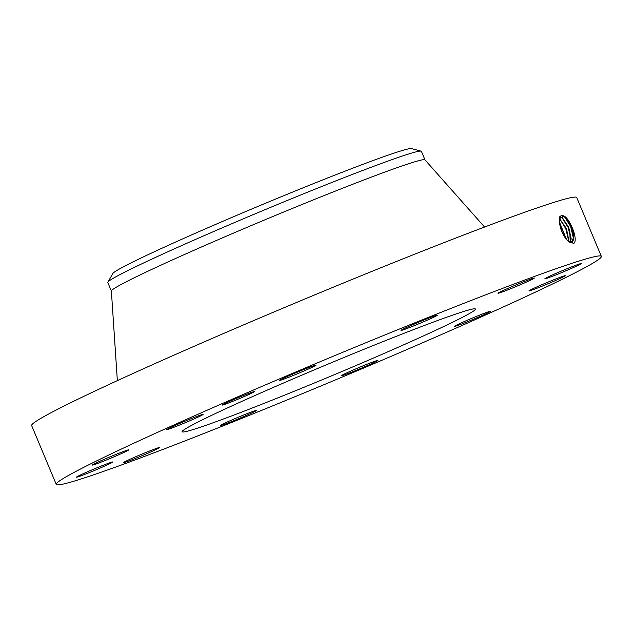 <?xml version="1.0" encoding="UTF-8"?>
<svg xmlns="http://www.w3.org/2000/svg" width="633" height="633" viewBox="0 0 633 633"><rect width="100%" height="100%" fill="white"/><g stroke="black" fill="none" stroke-linecap="round" stroke-linejoin="round"><path stroke-width="0.95" d="M499.722 289.447A295.429 11.339 157.3 0 0 209.127 409.329A295.429 11.339 157.3 0 0 56.258 484.403A295.429 11.339 157.3 0 0 157.886 451.345A295.429 11.339 157.3 0 0 448.48 331.463A295.429 11.339 157.3 0 0 601.35 256.389A295.429 11.339 157.3 0 0 499.722 289.447M601.35 256.389L576.742 197.559A295.429 11.339 157.3 0 0 475.114 230.618A295.429 11.339 157.3 0 0 184.519 350.5A295.429 11.339 157.3 0 0 31.65 425.574L56.258 484.403M250.858 393.56A17.439 0.673 157.3 0 0 254.395 391.59A17.439 0.673 157.3 0 0 243.262 395.585A17.439 0.673 157.3 0 0 225.783 403.118A17.439 0.673 157.3 0 0 222.23 405.041A17.439 0.673 157.3 0 0 232.802 401.322A17.439 0.673 157.3 0 0 250.858 393.56M486.84 313.367A19.694 0.76 157.3 0 0 490.852 311.167A19.694 0.76 157.3 0 0 478.588 315.527A19.694 0.76 157.3 0 0 458.521 324.159A19.694 0.76 157.3 0 0 454.51 326.367A19.694 0.76 157.3 0 0 466.774 322.007A19.694 0.76 157.3 0 0 486.84 313.367M236.837 413.95A158.962 6.101 157.3 0 0 393.196 349.448A158.962 6.101 157.3 0 0 475.454 309.054A158.962 6.101 157.3 0 0 420.771 326.842A158.962 6.101 157.3 0 0 264.412 391.344A158.962 6.101 157.3 0 0 182.154 431.738A158.962 6.101 157.3 0 0 236.837 413.95M529.133 290.689A19.694 0.76 157.3 0 0 528.919 290.919A19.694 0.76 157.3 0 0 545.836 284.66A19.694 0.76 157.3 0 0 565.047 275.941A19.694 0.76 157.3 0 0 565.261 275.719A19.694 0.76 157.3 0 0 548.344 281.978A19.694 0.76 157.3 0 0 529.133 290.689M546.065 278.575A19.694 0.76 157.3 0 0 566.488 270.552A19.694 0.76 157.3 0 0 581.181 263.597A19.694 0.76 157.3 0 0 579.955 263.826A19.694 0.76 157.3 0 0 559.525 271.85A19.694 0.76 157.3 0 0 544.839 278.805A19.694 0.76 157.3 0 0 546.065 278.575M504.778 291.061A19.694 0.76 157.3 0 0 524.156 283.07A19.694 0.76 157.3 0 0 534.339 278.061A19.694 0.76 157.3 0 0 527.566 280.269A19.694 0.76 157.3 0 0 508.196 288.26A19.694 0.76 157.3 0 0 498.005 293.269A19.694 0.76 157.3 0 0 504.778 291.061M416.34 324.808A19.694 0.76 157.3 0 0 437.3 315.234A19.694 0.76 157.3 0 0 421.918 320.86A19.694 0.76 157.3 0 0 400.966 330.434A19.694 0.76 157.3 0 0 416.34 324.808M304.449 370.772A19.694 0.76 157.3 0 0 316.057 365.146A19.694 0.76 157.3 0 0 291.322 374.72A19.694 0.76 157.3 0 0 279.715 380.346A19.694 0.76 157.3 0 0 304.449 370.772M199.078 416.633A19.694 0.76 157.3 0 0 203.098 414.425A19.694 0.76 157.3 0 0 190.826 418.785A19.694 0.76 157.3 0 0 170.768 427.425A19.694 0.76 157.3 0 0 166.756 429.625A19.694 0.76 157.3 0 0 179.02 425.265A19.694 0.76 157.3 0 0 199.078 416.633M128.475 450.103A19.694 0.76 157.3 0 0 128.689 449.873A19.694 0.76 157.3 0 0 111.772 456.132A19.694 0.76 157.3 0 0 92.56 464.851A19.694 0.76 157.3 0 0 92.347 465.073A19.694 0.76 157.3 0 0 109.264 458.814A19.694 0.76 157.3 0 0 128.475 450.103M111.543 462.217A19.694 0.76 157.3 0 0 91.12 470.24A19.694 0.76 157.3 0 0 76.427 477.187A19.694 0.76 157.3 0 0 77.653 476.965A19.694 0.76 157.3 0 0 98.083 468.942A19.694 0.76 157.3 0 0 112.769 461.987A19.694 0.76 157.3 0 0 111.543 462.217M152.83 449.731A19.694 0.76 157.3 0 0 133.452 457.722A19.694 0.76 157.3 0 0 123.261 462.723A19.694 0.76 157.3 0 0 130.042 460.523A19.694 0.76 157.3 0 0 149.412 452.532A19.694 0.76 157.3 0 0 159.603 447.523A19.694 0.76 157.3 0 0 152.83 449.731M241.268 415.984A19.694 0.76 157.3 0 0 220.308 425.558A19.694 0.76 157.3 0 0 235.69 419.932A19.694 0.76 157.3 0 0 256.642 410.358A19.694 0.76 157.3 0 0 241.268 415.984M353.159 370.02A19.694 0.76 157.3 0 0 341.551 375.646A19.694 0.76 157.3 0 0 366.285 366.072A19.694 0.76 157.3 0 0 377.893 360.446A19.694 0.76 157.3 0 0 353.159 370.02M562.753 215.655L561.851 215.726C555.758 215.489 561.526 237.81 569.835 242.32L573.862 243.309C578.238 240.429 570.919 220.601 564.786 216.486L562.745 215.655L564.786 216.486M571.575 241.861L573.585 237.612L571.085 226.163L564.96 216.874L561.867 215.726M568.252 241.141L571.607 241.853M573.427 243.483L571.457 241.909C577.019 240.975 571.148 220.917 564.739 216.636M424.988 159.888L421.42 151.35A169.968 6.528 157.3 0 0 421.095 151.129L411.474 148.597A162.064 6.219 157.3 0 0 265.322 203.328A162.064 6.219 157.3 0 0 113.6 272.712A162.064 6.219 157.3 0 0 112.832 273.519L107.879 282.152A169.968 6.528 157.3 0 0 107.808 282.532L111.376 291.069M564.248 216.351L570.61 226.456L573.498 238.514M570.23 241.972L569.724 229.858L562.357 217.76L559.548 216.826M484.569 227.033L424.957 159.848A169.968 6.528 157.3 0 0 366.539 178.949A169.968 6.528 157.3 0 0 200.273 247.511A169.968 6.528 157.3 0 0 111.376 291.03L117.35 380.647M421.095 151.129A169.968 6.528 157.3 0 0 362.946 170.364A169.968 6.528 157.3 0 0 204.546 235.492A169.968 6.528 157.3 0 0 108.686 281.297A169.968 6.528 157.3 0 0 107.879 282.152M570.191 241.964L571.14 238.601L568.656 227.223L562.571 217.997L560.3 216.81M568.474 241.26L568.695 239.591L566.234 228.276L559.572 218.654L565.791 228.663L568.616 240.493M568.513 241.292L566.693 229.249L559.58 218.599M561.867 217.467L568.189 227.516L571.061 239.503M566.306 239.005L559.343 221.692M566.25 238.926L559.343 221.787M559.382 222.444L565.918 238.514M562.278 232.588L560.814 228.98M561.993 231.971L561.036 229.613M563.093 215.339L562.357 217.76M560.711 216.462L559.976 218.876"/></g></svg>
